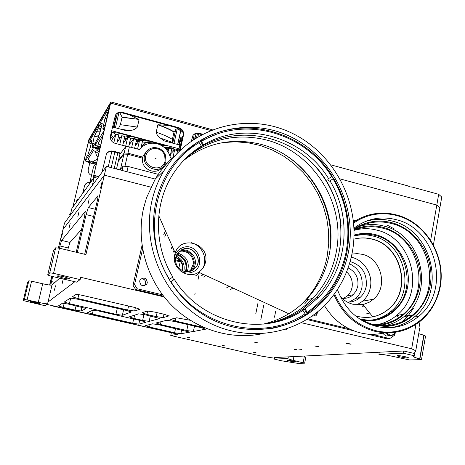 <?xml version="1.0" encoding="UTF-8"?>
<svg xmlns="http://www.w3.org/2000/svg" width="465" height="465" viewBox="0 0 465 465"><rect width="100%" height="100%" fill="white"/><g stroke="black" fill="none" stroke-linecap="round" stroke-linejoin="round"><path stroke-width="0.7" d="M187.273 271.729C189.982 262.859 187.029 256.715 178.403 253.297L177.642 253.134M186.07 271.682C188.244 263.144 185.227 257.279 177.026 254.088M175.7 257.622C180.99 260.197 183.245 264.405 182.454 270.252L182.356 270.677M175.77 257.285C181.286 259.784 183.658 264.044 182.873 270.06L182.681 270.822M185.262 271.572L185.913 269.485C186.744 262.086 183.652 257.197 176.642 254.808M176.09 256.151C182.233 258.912 184.878 263.638 184.012 270.339L183.785 271.223M194.818 294.705L195.19 292.944M198.026 279.575L199.043 274.792M55.463 285.795L54.417 290.236L55.463 285.795M63.199 279.134L62.083 283.906L63.199 279.134M52.161 276.419L52.034 277.541L52.406 276.477M62.519 233.198L61.554 237.272L62.519 233.198M70.169 223.363L69.145 227.711L70.169 223.363M78.922 212.11L77.829 216.771L78.922 212.11M64.251 276.849C59.572 275.832 57.282 275.6 57.369 276.146L62.955 277.983C67.64 279 69.924 279.233 69.808 278.675L64.251 276.849M101.829 182.658L100.556 188.145L101.829 182.658M89.222 198.863L88.048 203.903L89.222 198.863M35.235 302.186L30.202 301.494L34.526 302.802L39.542 303.488L35.235 302.186M292.799 360.985C289.021 360.189 287.114 359.939 287.085 360.236L290.026 361.09C293.804 361.886 295.705 362.136 295.728 361.84L292.799 360.985M301.651 349.401L298.693 349.058L301.651 349.401M296.972 349.732L294.06 349.389L296.972 349.732M189.761 337.544L187.343 337.224L189.761 337.544M256.006 352.615L253.501 352.284L256.006 352.615M257.221 342.502L254.419 342.164L257.221 342.502M224.764 345.855L222.311 345.53L224.764 345.855M317.171 346.233L313.997 345.89L318.699 346.698L317.171 346.233M349.511 343.775L346.001 343.443L351.069 344.251L349.511 343.775M405.184 356.707C399.336 355.51 396.645 355.248 397.104 355.94L400.289 356.893C406.125 358.097 408.805 358.346 408.34 357.655L405.184 356.707M274.327 359.12L282.081 360.881L297.925 363.38L304.656 363.177L293.183 360.358L287.759 358.771L288.021 358.492L274.327 359.12L274.635 357.556L403.684 350.988L414.234 353.47L415.762 350.773L411.665 348.779L415.931 324.401M430.648 240.248L436.798 205.077L439.884 207.756L433.409 244.916M340.2 178.944L436.798 205.077L439.884 207.756L441.75 197.061L438.681 194.306L436.798 205.077L340.2 178.944M411.665 348.779L301.337 322.698M295.112 321.228L294.479 321.077M415.762 350.773L419.657 328.418L418.924 328.023L420.087 321.373M274.49 317.217L275.71 311.044M285.69 329.319L286.777 329.214M139.663 320.368L138.826 324.163L145.865 322.28M138.826 324.163L132.711 323.227L133.653 318.99M93.25 310.126L92.355 314.038L132.711 323.227M92.355 314.038L87.728 312.521L92.89 310.167L99.173 311.108L141.424 320.769L145.9 322.129M204.118 327.616L203.368 327.284M175.822 317.996L175.189 320.955L203.333 327.441M175.189 320.955L170.579 319.316L176.677 317.781L190.214 320.286M64.187 303.279L63.223 307.4L75.086 310.103L76.074 305.825M63.223 307.4L58.387 305.929L62.45 303.209L68.646 304.127L85.99 308.487M81.933 307.167L81.05 311.004L85.967 308.586M81.05 311.004L75.086 310.103M135.385 307.615L134.629 311.027L139.762 309.248L134.699 307.452L82.95 295.484C79.085 294.63 76.742 294.304 75.923 294.496L72.557 296.676M134.629 311.027L127.689 310.016L128.578 306.034M78.783 294.671L77.888 298.547L127.689 310.016M77.888 298.547L72.517 296.856M150.334 315.956L149.143 321.402L159.495 318.63M149.143 321.402L142.65 320.426L143.952 314.503M134.623 315.142L133.897 318.42L142.65 320.426M133.897 318.42L129.311 316.863L138.657 313.834L145.533 314.851L159.518 318.432M194.51 326.122L193.37 331.528L205.978 329.086M193.37 331.528L186.761 330.516L188.011 324.628M160.995 321.722L160.396 324.483L186.761 330.516M160.396 324.483L156.002 322.972L166.697 320.286L173.654 321.321L201.618 327.755L205.925 329.313M123.597 309.8L122.371 315.276L131.374 311.98L126.474 310.463L77.01 299.076L70.325 298.117L64.373 301.965M122.371 315.276L115.948 314.311L117.29 308.347M70.715 298.053L69.413 303.662L115.948 314.311M69.413 303.662L64.344 302.099M163.988 314.224L163.25 317.624L169.202 315.828M163.25 317.624L156.234 316.589L157.094 312.631M147.638 310.969L146.876 314.439L156.234 316.589M146.876 314.439L142.052 312.736L147.382 311.009L154.624 312.062L164.331 314.305L169.155 316.043M150.137 324.442L149.567 327.064L174.619 332.771L175.52 328.569M149.567 327.064L145.342 325.651L152.619 323.82L159.059 324.803L189.429 332.045M181.646 329.97L180.839 333.736L189.394 332.231M180.839 333.736L174.619 332.771M164.162 296.914L80.672 277.297L80.143 279.581L53.556 273.344L49.749 272.856L47.703 274.995L50.801 276.1L76.684 282.15L80.143 279.581M74.836 281.72L48.011 302.029L47.61 303.732L44.96 305.703L23.25 300.559L24.366 299.39L28.83 280.814L27.644 282.267L23.25 300.559M171.329 332.859L170.76 335.515L178.014 334.236L46.762 304.366M170.76 335.515L261.737 356.167L274.501 358.224M378.899 354.307C381.998 354.324 386.63 355.022 392.797 356.388L409.619 359.968L421.488 359.608L413.984 357.097L413.35 356.533L413.85 355.661L403.3 353.179L378.899 354.307L379.277 352.232M421.488 359.608L425.556 336.09L424.004 335.265L419.918 358.864M424.004 335.265L418.738 333.69M414.234 353.47L413.85 355.661M403.684 350.988L403.3 353.179M263.696 305.377L260.836 319.629M58.346 248.101L62.978 229.512L104.34 175.171L150.875 187.168L104.34 175.171L85.938 254.576L59.491 248.229L53.556 273.344M304.656 363.177L306.04 355.958M303.151 362.63L304.418 356.039M288.021 358.492L288.335 356.858M49.842 285.062L51.9 276.355L49.842 285.062M47.61 303.732C46.634 303.953 43.53 303.488 38.299 302.343L24.366 299.39M38.299 302.343L42.716 283.766L31.585 281.185L27.127 299.797M31.585 281.185L28.83 280.814M42.716 283.766C47.93 284.923 51.028 285.347 52.028 285.039L59.665 278.175M93.657 216.469L86.106 214.592L77.266 252.495M86.106 214.592L88.321 207.524L95.325 209.273M98.01 195.939L88.321 207.524M97.784 195.881L97.952 197.241L97.168 201.351L84.682 254.274M50.772 285.144L51.499 281.581L54.975 282.389M81.549 229.402L69.959 242.434L68.262 247.967L59.915 245.962L59.381 248.217M52.685 276.541L51.499 281.581M59.915 245.962L61.589 240.411L69.959 242.434M85.397 211.377L61.589 240.411M85.223 211.331L84.578 216.428L76.214 252.245M68.262 247.967L67.733 250.205M49.749 272.856L55.69 247.804L53.527 250.461L47.703 274.995M55.69 247.804L59.491 248.229M174.352 258.755C174.974 253.361 177.74 249.659 182.652 247.647C197.84 241.527 207.367 267.23 191.778 272.304C188.482 273.455 185.21 273.298 181.966 271.827L180.24 270.839M190.941 271.054L195.713 267.642C203.159 259.336 193.132 244.933 182.855 249.205L177.787 252.943C174.706 257.587 174.741 262.295 177.88 267.05L182.251 270.624C185.122 271.932 188.017 272.072 190.941 271.054M192.812 270.13L193.045 269.834M182.106 249.507L187.715 250.461L193.19 254.96C196.311 260.15 196.149 265.16 192.69 269.991L192.324 270.415M171.922 248.49L172.765 247.438M191.446 270.851L195.567 267.701C203.013 259.4 192.992 245.008 182.722 249.281L181.263 249.932M195.422 276.018L199.822 272.746M203.246 267.648C205.443 262.312 205.228 257.023 202.612 251.786C200.148 247.304 196.503 244.305 191.69 242.794L191.063 242.62M140.936 278.855C144.208 278.709 145.783 280.29 145.667 283.592L144.29 285.789M147.318 282.819L146.673 284.255C142.656 286.893 140.32 285.795 139.651 280.976L140.273 279.581C144.284 276.896 146.632 277.977 147.318 282.819M171.201 248.676L172.294 246.386M166.365 232.93L164.709 237.074M165.366 230.663L163.692 234.883M261.574 333.864C229.524 340.258 193.946 328.86 170.091 303.744C146.312 278.558 136.053 241.335 143.569 208.175L146.533 197.759L155.182 179.17C160.565 170.248 167.144 162.454 174.91 155.781M308.801 299.286L304.773 303.738M222.706 142.616L235.354 141.79L248.014 142.778L260.435 145.551L272.397 150.044L283.667 156.153L294.049 163.756L303.349 172.701L311.399 182.826L318.054 193.934L323.198 205.821L326.726 218.265L328.581 231.047L328.714 243.922L327.122 256.651C323.361 275.297 314.788 291.218 301.401 304.406M205.449 262.353C204.472 266.567 202.205 269.851 198.654 272.205C187.691 279.982 171.161 267.974 174.724 254.727L175.212 252.989C180.763 234.47 210.302 243.776 205.449 262.353M348.523 251.705C344.751 270.845 336.242 287.399 322.989 301.367C294.014 331.621 244.637 338.776 206.105 316.386C167.499 294.182 146.033 245.131 155.961 201.926C158.373 191.347 162.326 181.513 167.813 172.416C192.673 131.229 246.345 116.192 288.893 135.937C331.615 155.374 357.434 205.594 348.523 251.705M352.208 252.658C361.456 204.647 334.515 152.392 290.003 132.24C245.671 111.763 189.749 127.579 164.011 170.661C158.437 179.99 154.415 190.069 151.939 200.886C141.598 245.753 163.825 296.74 203.885 319.885C243.875 343.228 295.141 335.939 325.337 304.685C339.305 290.084 348.262 272.74 352.208 252.658M258.052 302.715L255.82 313.608M163.57 296.164L135.617 289.492L133.013 285.301L134.559 284.539L142.598 248.996M133.013 285.301L142.034 245.439M226.589 287.87L229.007 286.196M230.442 289.689L232.901 287.992M134.559 284.539L137.181 288.765L135.617 289.492M162.541 294.827L137.181 288.765M290.48 322.861L288.515 323.983M216.051 134.478L200.973 140.866M283.127 153.677C315.52 173.079 334.742 212.644 329.987 250.083M173.236 252.175L174.02 250.286M202.734 274.088L201.682 275.454L203.839 274.6M205.832 275.518L203.682 277.07M263.312 324.105C280.017 320.152 294.281 312.067 306.11 299.849C318.967 286.155 326.878 269.903 329.842 251.1C337.828 203.827 304.267 153.485 257.662 143.575C230.442 137.809 205.78 143.435 183.669 160.448M185.762 158.321C208.634 139.535 234.5 133.188 263.347 139.273C310.76 149.422 344.914 200.688 336.834 248.816C333.841 267.968 325.808 284.516 312.742 298.46C299.972 311.66 284.481 320.094 266.276 323.768M308.83 159.687C327.738 177.892 338.508 200.049 341.136 226.153M307.818 303.134L311.881 298.64M188.964 271.577L190.801 269.787L193.638 263.353L193.603 261.289L193.237 261.458L193.614 261.464M179.159 251.437L181.978 251.088C188.273 251.687 192.028 255.145 193.237 261.458M179.537 251.106L182.85 250.623C191.981 250.298 197.77 262.568 191.708 269.392L189.458 271.479M182.885 153.438L198.171 141.715L199.2 142.586L201.357 146.08L200.741 146.649L202.967 145.318L203.594 144.749L201.432 141.255L200.409 140.384L207.582 136.663C250.949 115.779 306.859 134.461 332.295 176.218L328.586 178.612C303.104 136.582 245.177 119.871 203.594 144.749M328.586 178.612L327.68 179.083L329.063 181.338L333.678 178.473C347.361 202.101 351.674 227.164 346.634 253.657C342.711 272.135 334.329 288.137 321.478 301.663L307.481 313.55L307.045 313.625L304.209 309.045L305.081 308.882L318.757 297.199C347.861 267.375 352.255 217.231 329.976 180.873M170.306 281.976L174.358 279.436C201.705 323.867 263.271 337.555 302.936 310.324L302.064 310.481L304.209 309.045M267.741 323.57C279.977 321.391 291.2 316.898 301.419 310.085L316.066 297.763C347.396 265.085 349.116 209.773 321.019 173.032C293.258 136.042 239.754 123.667 200.613 147.109L186.831 157.286M202.967 145.318L200.095 140.68L198.241 141.773M305.296 314.805L307.045 313.625M302.936 310.324L305.069 313.77L305.342 314.991C294.101 322.292 281.767 326.971 268.334 329.04M199.2 142.586C155.455 167.888 140.296 233.209 169.417 279.262L172.881 277.07C153.805 246.037 153.746 204.827 172.195 175.398C179.752 163.232 189.47 153.462 201.357 146.08M170.893 281.627C199.439 328.046 263.754 342.257 305.069 313.77M331.714 176.636C306.575 135.379 251.327 116.942 208.506 137.588L201.432 141.255M307.481 313.55L307.214 312.329L305.081 308.882M307.214 312.329C327.569 297.699 340.461 277.977 345.89 253.169C350.877 227.001 346.611 202.24 333.103 178.891M200.095 140.68L200.409 140.384M329.063 181.338L333.219 178.711L331.876 176.52M333.219 178.711L333.678 178.473M174.358 279.436L173.788 279.68L172.37 277.396M170.266 281.906L173.788 279.68M334.608 293.665C342.827 313.061 356.475 325.366 375.54 330.598C402.446 337.573 430.695 320.193 438.245 293.095C448.4 261.545 427.928 223.206 396.773 215.58C388.769 213.447 380.759 213.191 372.75 214.807C365.874 216.242 359.521 218.998 353.696 223.078M353.609 222.136C359.352 218.236 365.577 215.586 372.291 214.185C380.399 212.552 388.502 212.819 396.604 214.975C428.125 222.694 448.841 261.487 438.565 293.403C435.211 304.424 429.305 313.544 420.837 320.757C407.445 331.522 392.198 335.056 375.11 331.365C356.045 326.163 342.316 313.91 333.917 294.607M354.045 228.919C365.67 221.375 378.231 219.294 391.728 222.677C415.129 228.856 432.427 253.89 430.91 279.186C429.614 304.494 409.479 325.75 385.264 326.43L372.744 325.116L369.413 324.175M361.741 320.333L372.593 324.419L384.927 325.715C395.378 325.273 404.62 321.704 412.641 314.991C443.639 290.759 429.712 232.012 391.298 223.485C377.952 220.143 365.542 222.224 354.068 229.716M354.417 229.483C363.688 225.542 373.261 224.839 383.131 227.379C405.166 233.163 421.493 256.604 420.197 280.401C419.099 304.215 400.342 324.367 377.586 325.349M373.657 324.663L375.11 324.692C385.601 324.605 394.866 321.199 402.905 314.485C432.177 291.572 419.017 236.174 382.712 228.17C372.86 225.641 363.316 226.385 354.086 230.407M354.074 235.133C361.16 232.93 368.344 232.767 375.621 234.651C395.523 239.818 410.06 261.353 408.171 282.737C406.491 304.145 388.507 321.449 367.914 320.821L361.34 320.083M359.834 319.112L367.635 320.129C377.266 320.257 385.758 317.229 393.117 311.033C418.68 290.84 407.055 242.375 375.22 235.43C368.065 233.581 361.014 233.744 354.057 235.906M353.9 239.173C359.887 237.598 365.914 237.592 371.988 239.161C401.405 245.549 412.199 290.276 388.641 308.993C383.991 312.98 378.696 315.59 372.744 316.816L370.698 317.165M351.924 254.117L357.184 253.617L362.456 254.349C381.37 258.383 388.478 286.998 373.523 299.222L369.309 302.198L363.729 304.343L353.011 304.273C348.029 303 343.763 300.355 340.2 296.339M353.906 239.161C359.957 237.522 366.06 237.499 372.215 239.086C401.644 245.479 412.443 290.23 388.874 308.958C379.766 316.491 369.361 318.984 357.666 316.444L355.382 315.805M360.573 226.025C368.268 224.002 376.016 224.008 383.823 226.054C421.65 234.412 435.316 292.177 404.759 316.002C398.883 320.949 392.198 324.192 384.706 325.721M406.375 315.799L404.916 317.084M406.881 315.729L405.416 317.02M391.902 324.948L381.939 327.424M354.429 230.256C361.857 228.216 369.35 228.176 376.9 230.14C412.763 238.016 425.725 292.683 396.79 315.293C391.065 320.118 384.549 323.233 377.243 324.646M398.389 315.084L396.953 316.357M398.877 315.014L397.436 316.293M354.051 236.011C360.392 234.401 366.78 234.424 373.203 236.086C404.905 242.997 416.466 291.235 391.007 311.335C385.595 315.944 379.399 318.816 372.424 319.955M392.611 311.108L391.193 312.387M365.101 221.607C373.953 218.829 382.933 218.631 392.036 221.02C432.34 229.995 446.888 291.671 414.286 317.025C407.433 322.762 399.609 326.32 390.815 327.691M354.016 228.141C366.676 218.666 380.678 215.83 396.029 219.631C436.664 228.699 451.352 290.921 418.506 316.508C406.166 326.523 392.105 329.819 376.313 326.395C357.649 321.17 344.687 308.894 337.427 289.556M371.93 334.306L389.693 338.59L394.773 335.056L394.971 333.975M307.923 318.862L349.052 328.784M389.693 338.59L386.909 338.816L367.054 334.033M353.644 330.795L306.871 319.519M363.432 305.203L362.206 306.348L364.095 306.034M357.207 299.605L358.48 297.803M356.888 304.889L362.747 301.134C366.746 297.501 369.286 292.938 370.367 287.428C373.104 274.269 363.921 259.749 351.232 257.226M347.477 302.145C352.249 302.209 356.44 300.669 360.044 297.513C363.27 294.554 365.321 290.846 366.199 286.382C367.274 273.554 361.91 265.283 350.104 261.562M349.099 302.116L355.841 298.303C359.038 295.374 361.073 291.7 361.95 287.283C363.159 276.379 358.997 268.538 349.465 263.748M342.071 298.274C346.262 298.704 349.953 297.53 353.127 294.752L356.138 290.927L357.818 286.242C358.765 277.75 355.522 271.641 348.087 267.921M343.519 298.373L347.425 295.88L349.273 293.851L351.023 290.852L352.057 287.492C352.981 281.302 351.156 276.111 346.582 271.92M116.762 143.784L118.808 134.908L115.832 134.112L111.362 140.703M96.633 162.407L93.465 167.069L89.536 183.878M122.714 145.365L124.748 136.495L121.784 135.699L117.099 142.307M128.666 146.853L130.677 138.076L127.712 137.285L123.144 143.476M134.623 148.277L136.588 139.657L133.629 138.866L129.165 144.685M141 147.771L142.482 141.232L139.535 140.442L135.158 145.923M148.155 143.726L148.358 142.802L145.423 142.017L141.128 147.19M163.517 146.853L165.912 147.492L165.639 148.736M170.091 156.472L171.736 149.05L168.824 148.271L166.941 150.242M176.874 153.63L177.543 150.596L174.642 149.823L170.678 153.834M71.889 208.454L70.291 215.225L92.361 185.349L94.226 177.345L71.889 208.454M97.627 178.217L94.226 177.345M174.642 149.823L172.939 157.519M168.824 148.271L168.039 151.822M145.423 142.017L144.731 145.068M139.535 140.442L137.576 149.056M133.629 138.866L131.665 147.492M127.712 137.285L125.684 146.15M111.257 167.632L114.849 152.055M121.784 135.699L119.738 144.574M117.837 152.845L114.251 168.411M115.832 134.112L113.809 142.86M111.844 151.369L108.258 166.854M72.854 207.105L88.763 140.726L110.066 104.114L92.884 179.211L110.879 101.957L88.937 139.43L72.831 207.407M120.464 153.537L112.954 151.561C110.391 151.003 108.287 151.695 106.642 153.642M179.722 150.724L183.071 135.501C183.489 131.938 181.978 129.508 178.548 128.212L121.917 112.803C119.261 112.216 117.122 112.949 115.512 115.006M201.769 134.525L197.108 133.49L195.149 133.856L193.457 134.873M98.853 176.555L93.808 175.258L93.82 176.909L98.673 176.793M128.27 146.835L115.064 143.33C111.513 142.017 109.972 139.541 110.432 135.896L115.419 115.175C116.953 112.646 119.22 111.693 122.231 112.315L178.967 127.753C182.402 129.055 183.913 131.49 183.501 135.065L180.147 150.317M191.394 140.965L192.946 135.542C194.48 133.449 196.556 132.682 199.171 133.257L202.473 134.153M101.969 172.335L106.427 154.02C107.985 151.503 110.263 150.544 113.257 151.137L120.778 153.119M89.809 182.71L87.112 183.065L84.99 184.698M91.489 175.52C88.925 174.206 87.856 172.166 88.28 169.4L89.815 162.855M82.625 193.498L84.781 185.053C85.92 183.146 87.618 182.257 89.885 182.385M73.22 205.547L73.656 203.699M100.248 146.923L96.964 145.807L100.417 146.179M179.798 150.398L177.903 150.131L176.223 149.311L178.81 149.224L179.961 149.643M144.557 140.819L141.47 139.907L130.531 138.041M123.574 142.9L123.283 142.871M124.143 139.134L125.504 139.145L125.12 140.796M129.503 143.214L130.264 143.249M135.611 143.923L136.6 144.115M113.6 137.408L110.6 135.263L111.28 135.234L111.902 132.542M180.629 129.218L181.222 129.712M164.901 147.219L171.998 147.882L175.892 150.16M177.409 151.201L178.444 151.997M163.477 146.824L164.412 147.091M118.232 140.715L117.575 140.25M111.28 135.234L110.682 134.809M111.216 132.513L117.564 132.932L122.289 133.984L166.807 145.9L161.268 145.388M143.749 144.034L141.883 143.859M137.158 143.423L135.757 143.296M130.601 142.813L129.607 142.738M100.591 145.458L98.394 144.04L98.167 143.051L102.922 135.449M110.292 136.879L112.763 138.634M180.089 149.067L111.635 130.706M104.015 130.781L95.098 145.138L100.109 147.504M141.552 145.336L142.441 145.609M177.299 151.7L178.089 152.363M127.16 138.035L124.254 138.663M130.764 142.604L131.142 140.947L131.99 141.005M136.321 140.814L139.186 140.331L149.544 141.273M113.047 132.595L115.605 134.449M118.441 136.495L120.278 137.82M131.142 140.947L131.973 141.023M136.187 141.412L138.587 141.633M142.313 141.976L145.237 142.244M146.8 142.383L157.292 143.348M162.709 139.849L162.518 138.808M160.733 144.272L160.565 145.016M95.098 145.138L95.883 141.813M102.254 123.149L101.12 123.44L99.58 126.044L100.388 122.586L109.595 106.874M102.277 123.231L100.614 130.334L97.946 138.355L95.918 141.656M106.973 118.11L104.892 118.837L102.852 128.741L103.131 129.933L104.875 127.09M104.892 118.837L107.037 117.831M108.74 110.542L105.014 118.511M119.767 112.6L122.045 117.07L138.576 119.371L129.247 114.797M138.576 119.371L122.068 117.32L120.371 124.666L137.355 127.09L139.041 119.714M112.501 126.992L126.3 130.694L129.276 130.479C132.635 130.473 135.327 129.346 137.355 127.09M156.199 132.176C162.878 134.472 168.272 136.867 172.387 139.355L173.997 132.095C169.894 129.566 164.511 127.143 157.85 124.823L156.199 132.176C156.699 134.652 158.088 136.629 160.379 138.099L164.343 140.907L179.81 145.063L178.996 148.736M157.85 124.823L158.402 124.76C164.889 127.038 170.132 129.415 174.143 131.891L175.346 131.235M168.475 125.469L158.402 124.76M180.897 145.394L179.81 145.063M179.571 136.303L180.891 138.989L183.501 135.065M180.891 138.989L179.502 136.605M179.49 144.975L180.74 139.302M99.312 141.197L98.394 144.04M101.277 127.491L99.58 126.044M101.12 123.44L102.044 124.207M108.281 112.513L107.525 112.594M118.453 128.584L120.371 124.666M172.387 139.355L172.41 143.075M175.898 129.357L177.305 128.59L180.763 130.88L177.758 144.51M182.786 132.025L175.962 127.509M113.198 127.178L114.262 124.44L115.959 117.122L115.25 115.541M166.069 140.726L166.609 140.75M166.075 140.68L166.604 140.703M120.063 137.669L120.412 137.634M124.585 137.21L124.951 137.169M125.288 134.786L127.706 135.513M174.183 150.288L171.585 149.899M168.115 149.015L165.749 148.225M174.759 149.445L166.022 147.324M182.222 139.378L181.751 139.523L180.49 145.26M181.751 139.523L182.28 139.099M182.419 138.46L181.908 139.215M198.991 133.769L197.753 133.519M198.026 133.699L199.078 136.024M193.463 139.529L193.742 137.907L192.783 135.803M97.168 149.12L95.412 148.265L97.72 148.259L99.475 149.114L97.168 149.12M88.798 162.175L87.124 161.39L89.286 161.419L90.96 162.204L88.798 162.175M96.575 162.488L92.087 162.023L88.385 159.873L88.141 159.001L93.5 150.48L98.708 153.508M100.899 129.119L99.835 129.386L100.696 129.979M99.109 151.793L96.278 149.899L99.533 149.974M99.905 148.37L98.208 147.922C95.656 147.312 94.087 147.242 93.506 147.713L85.362 160.971L88.786 162.587L92.239 163.482L92.82 162.605L96.255 162.959M95.534 164.017L93.459 163.477L93.273 163.75L95.354 164.29M96.278 149.899L97.069 149.904M85.38 160.797L86.118 157.664M91.855 140.628L90.919 140.697L89.582 142.958L90.344 139.721L98.737 125.399L97.935 128.822L94.244 136.617L98.993 135.565M91.872 140.703L90.315 147.335L87.908 154.682L86.147 157.542M98.906 135.809L94.133 136.913L92.192 146.341L92.384 147.399L94.314 144.266L93.506 147.713M94.133 136.913L94.244 136.617M95.383 143.947L94.314 144.266M93.529 162.674L93.273 163.75M93.459 163.477L93.639 162.686M89.187 157.315L88.385 159.873M92.087 162.023L97.383 159.175M99.812 125.044L98.737 125.399M91.053 144.185L89.582 142.958M91.035 140.79L91.727 141.325M100.109 131.113L96.458 131.322M97.935 128.822L101.015 128.625M100.562 130.543L100.225 130.642L99.225 134.902M95.43 151.759L96.517 155.612L97.929 156.833M106.38 166.365L64.507 223.055L62.978 229.512L104.34 175.171L106.38 166.365L155.246 179.066M175.479 259.918L180.042 260.731M175.503 260.685L180.978 262.004M175.712 257.627L175.631 257.976M51.679 276.303L49.61 285.039M51.731 305.778L171.672 332.795L51.522 305.447M438.681 194.306L412.153 187.058L409.979 186.918L407.956 185.913L360.143 172.852L357.911 172.701L355.847 171.678L330.975 164.889M391.518 335.102L386.45 336.009L384.084 334.608L382.654 332.632M165.098 160.878L164.703 155.234C162.611 150.573 159.047 148.323 154.02 148.492C149.736 149.155 147.004 151.561 145.818 155.717C142.557 167.877 162.831 173.236 165.098 160.878M144.545 155.647L145.714 152.706C147.533 149.765 150.178 148.073 153.653 147.632C159.233 147.446 163.186 149.945 165.505 155.118L165.947 161.378L164.622 164.616C158.943 174.869 141.348 167.069 144.545 155.647M154.944 158.158L156.013 158.443L154.944 158.158M129.38 146.882L127.939 153.2L124.196 153.026L118.494 160.384L119.894 154.281L125.637 146.725L129.38 146.882L139.413 149.544C144.063 144.074 149.986 142.139 157.182 143.737C164.226 145.958 168.632 150.631 170.405 157.763L172.16 158.234M146.016 152.218L143.958 154.723L142.133 158.059M166.923 163.482L165.412 163.081M124.196 153.026L125.637 146.725M142.929 157.153L127.939 153.2M118.494 160.384L118.883 160.594M122.068 170.446L123.039 166.191L120.447 169.359L123.952 154.072L127.695 154.252L142.691 158.205C140.308 168.836 155.984 176.183 162.105 167.371M127.695 154.252L124.946 166.301M164.941 164.069L166.11 164.378M116.512 168.998L118.261 161.402L123.952 154.072M123.039 166.191L128.125 166.476L158.28 174.346M128.125 166.476L126.933 171.707M423.778 335.213L419.692 358.811M293.183 360.358L293.921 356.574M52.028 285.039L48.011 302.029M178.827 268.16L180.193 261.824M357.323 219.817L353.476 220.811M324.454 305.581C333.109 319.81 345.047 328.906 360.276 332.864C368.507 334.806 376.638 334.777 384.66 332.783M369.629 312.933L365.827 314.067L369.739 313.067M386.926 224.99L394.204 228.873M413.548 308.144L408.334 315.479L402.004 321.751M410.833 316.456L411.973 315.078M88.763 140.726L90.03 141.058M210.476 130.403L110.653 103.102M89.559 143.144L88.152 142.772M73.453 205.129L74.15 205.303M199.171 133.257L198.718 133.699M113.257 151.137L112.954 151.561M178.548 128.212L178.967 127.753M122.231 112.315L121.917 112.803M103.207 126.056L105.282 125.352M177.921 143.79L178.577 144.731M114.262 124.44L114.774 124.44M115.43 127.776L118.918 112.733M174.009 143.505L177.305 128.59M177.636 144.476L180.664 130.752M115.93 116.872L116.529 116.872M116.471 117.122L115.959 117.122M132.961 136.838C128.863 136.419 126.062 136.594 124.55 137.349M174.77 149.858L174.916 149.538M196.596 137.506L197.468 133.496M193.742 137.907L195.085 137.931M195.027 138.175L193.76 138.157M98.208 147.922L98.406 147.05M92.552 143.639L95.645 142.813M386.671 332.859L389.78 335.003C392.228 335.428 394.082 334.521 395.343 332.289M395.959 332.196L394.099 334.794L389.275 335.899L385.299 332.818M307.731 313.381L308.074 313.898M312.009 316.107C314.822 316.101 316.648 314.706 317.496 311.905M318.153 311.352L316.2 315.421L318.124 311.381M70.261 214.01L70.593 213.941M70.506 214.307L69.506 214.551M77.713 199.328L78.707 198.956M78.428 199.346L76.975 199.671L76.382 202.194M84.241 190.133L85.328 189.737M85.031 190.144L83.491 190.534L82.88 193.144M91.489 179.92L92.675 179.502M92.372 179.92L90.733 180.391L90.1 183.088M100.789 187.657L100.481 187.575M397.104 355.94L397.174 355.539M413.984 357.097L414.786 352.499M193.597 269.595L192.69 269.991M182.251 270.624L181.966 271.827M177.88 267.05L177.275 267.578M146.673 284.255L145.028 285.016M198.654 272.205L288.812 313.765M321.478 301.663L322.989 301.367M164.011 170.661L155.182 179.17M175.212 252.989L158.792 215.76M306.11 299.849L312.742 298.46M190.801 269.787L191.708 269.392M318.757 297.199L316.066 297.763M345.89 253.169L346.634 253.657M208.506 137.588L207.582 136.663M372.75 214.807L372.291 214.185M384.927 325.715L385.264 326.43M375.11 324.692L375.238 324.983M367.635 320.129L367.914 320.821M362.886 304.523L372.744 316.816M412.641 314.991L404.759 316.002M402.905 314.485L396.79 315.293M393.117 311.033L391.007 311.335M373.523 299.222L362.747 301.134M418.506 316.508L414.286 317.025M438.245 293.095L438.565 293.403M347.425 295.88L353.127 294.752M355.841 298.303L360.044 297.513M94.383 176.758L93.575 176.549M110.879 101.957L212.226 129.7M102.852 128.741L103.933 128.619M121.15 129.311L129.276 130.479M160.379 138.099L172.259 142.342M178.833 144.801L180.344 137.925L180.751 139.273M117.349 113.338L114.088 127.416M175.799 129.2L172.707 143.156M196.027 133.6L194.945 138.553M92.192 146.341L93.07 146.289M394.099 334.794L395.988 332.19M69.517 214.505L70.581 213.981M76.981 199.531L78.672 199.003M85.281 189.796L83.497 190.365M90.727 180.182L92.628 179.571M154.02 148.492L153.653 147.632M164.703 155.234L165.505 155.118M145.714 152.706L143.958 154.723"/></g></svg>
